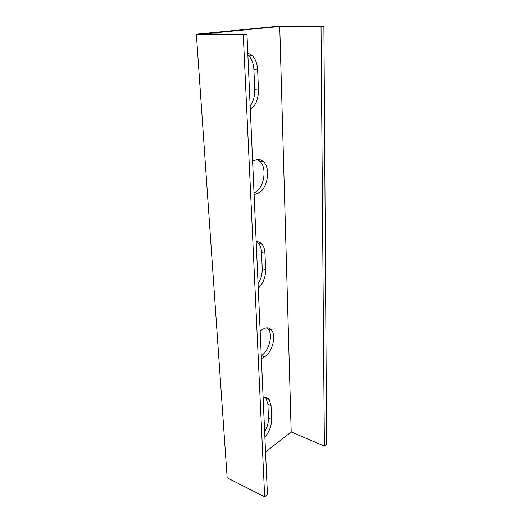 <?xml version="1.0" encoding="UTF-8"?>
<svg xmlns="http://www.w3.org/2000/svg" width="523" height="523" viewBox="0 0 523 523"><rect width="100%" height="100%" fill="white"/><g stroke="black" fill="none" stroke-linecap="round" stroke-linejoin="round"><path stroke-width="0.78" d="M264.677 496.85L267.436 494.503L246.961 34.374L204.016 33.877L279.746 26.451L291.2 431.985L324.378 446.099L326.633 444.177L323.894 26.261L278.929 26.15L196.367 34.198L243.267 34.766L264.677 496.85L227.165 477.826L196.367 34.198M264.651 431.789C267.286 427.226 268.561 422.662 268.476 418.093L267.894 404.292L266.096 398.369L265.462 397.663M258.055 283.649C260.951 279.138 262.343 274.183 262.232 268.789L261.546 252.354C261.35 248.503 260.323 245.483 258.454 243.3L256.531 241.724M250.144 105.927C253.361 101.58 254.891 96.16 254.74 89.675L253.91 69.781C253.544 63.388 251.628 58.498 248.164 55.118L247.876 54.863M254.008 192.673L254.093 192.647C263.566 189.882 267.711 168.471 260.075 161.404L257.499 159.587M261.258 355.653L261.337 355.601C269.057 351.234 273.326 334.53 268.155 328.895L267.076 327.849M324.378 446.099L321.037 26.562L279.746 26.451M265.547 451.97L291.2 431.985M263.147 398.108C265.704 397.212 267.743 397.722 269.267 399.644L271.051 405.573L271.607 419.413C271.561 425.964 269.319 431.841 264.88 437.038M256.192 241.75C258.414 241.561 260.317 242.345 261.899 244.117C263.762 246.307 264.782 249.334 264.965 253.197L265.625 269.685C265.599 277.38 263.141 283.558 258.257 288.225M247.791 52.986L251.936 55.248C255.387 58.641 257.296 63.545 257.649 69.964L258.447 89.943C258.447 99.128 255.734 105.633 250.301 109.451M252.596 160.966L256.211 159.868C259.009 159.077 261.493 159.77 263.651 161.94C271.254 169.021 267.09 190.509 257.63 193.294L254.093 194.563M260.153 330.856L263.409 328.974C266.658 327.215 269.338 327.548 271.437 329.961C276.582 335.609 272.3 352.365 264.592 356.764L261.395 358.765M321.037 26.562L323.894 26.261M246.961 34.374L243.267 34.766M268.476 418.093L271.607 419.413M267.894 404.292L271.051 405.573M262.232 268.789L265.625 269.685M261.546 252.354L264.965 253.197M254.74 89.675L258.447 89.943M253.91 69.781L257.649 69.964M254.093 192.647L257.63 193.294M261.337 355.601L264.592 356.764M266.096 398.369L269.267 399.644M258.454 243.3L261.899 244.117M248.164 55.118L251.936 55.248M260.075 161.404L263.651 161.94M268.155 328.895L271.437 329.961"/></g></svg>
